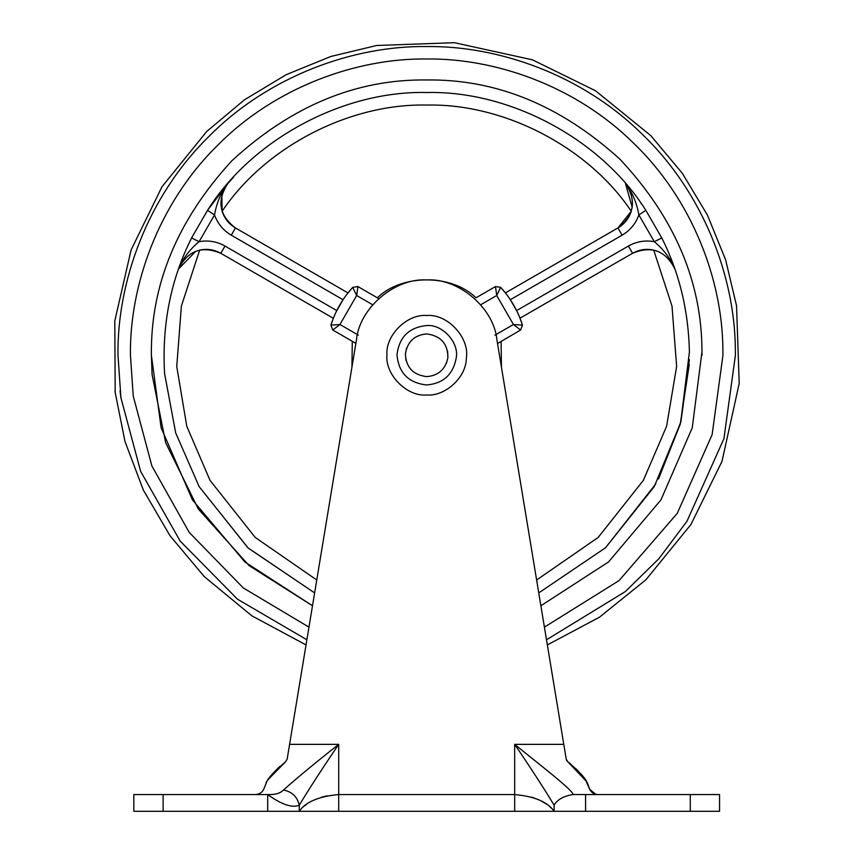<?xml version="1.0" encoding="UTF-8"?>
<svg xmlns="http://www.w3.org/2000/svg" width="854" height="854" viewBox="0 0 854 854"><rect width="100%" height="100%" fill="white"/><g stroke="black" fill="none" stroke-linecap="round" stroke-linejoin="round"><path stroke-width="1.28" d="M689.274 364.466L680.222 424.257L658.487 478.966M655.755 483.962L605.475 547.798L538.757 592.911L605.475 547.798L654.239 486.631L680.627 422.709L689.413 351.955C688.505 310.707 679.293 272.704 661.786 237.946L654.303 241.682L638.867 214.941C636.838 202.996 632.366 192.492 625.448 183.418L632.195 207.287M187.677 246.144L191.595 237.946L207.543 210.319L212.838 202.611M219.04 194.285L220.642 192.235M220.695 192.161L221.197 191.531M223.577 188.585L226.748 184.806M314.624 592.911L248.204 548.076L199.142 486.631L248.204 548.076L314.624 592.911L247.906 547.798L199.142 486.631L175.7 432.957L164.587 373.582C161.79 324.573 170.789 279.354 191.595 237.946L199.078 241.682C189.759 249.4 182.895 258.527 178.497 269.053L179.671 265.733M179.778 265.445L181.091 261.922M182.809 257.513L183.044 256.915M207.543 210.319L214.525 214.941C216.542 202.996 221.015 192.492 227.933 183.418L207.543 210.319C251.93 139.469 343.116 90.46 426.69 92.52C510.265 90.46 601.451 139.469 645.837 210.319L661.786 237.946M191.061 239.003L191.595 237.946M674.884 269.031L674.895 269.053C670.486 258.527 663.622 249.4 654.303 241.682C645.144 240.038 636.508 241.501 628.395 246.048L632.579 253.296L520.001 318.179M645.837 210.319L638.867 214.941C635.707 223.684 630.124 230.431 622.118 235.181L510.34 299.711L517.033 311.443M641.696 204.234L640.948 203.177M497.53 343.522L520.588 330.039L513.446 324.499L496.708 295.516L495.48 286.56L500.657 287.35L496.708 295.516L480.674 304.771M377.383 297.811C401.636 273.921 451.755 273.921 475.998 297.811L495.48 286.56M351.933 367.22L352.286 341.29L355.872 343.361L332.793 330.039L330.893 325.161C335.408 310.963 342.678 298.356 352.723 287.35L357.901 286.56L356.673 295.516L352.723 287.35L347.418 293.637M355.851 343.522L354.495 342.571M372.707 304.771L356.673 295.516L339.935 324.499L332.793 330.039M358.392 335.152L339.935 324.499L330.893 325.161L333.434 318.04M357.901 286.56L378.706 298.569M505.557 293.103L500.657 287.35C510.703 298.356 517.972 310.963 522.488 325.161L520.588 330.039M519.702 317.421L522.488 325.161L513.446 324.499L494.989 335.152M505.963 293.637L505.483 293.018M519.51 316.951L519.136 316.065M516.99 311.347L516.617 310.589L628.395 246.048M333.679 317.421L333.391 318.147M347.098 294.043L346.521 294.801M345.016 296.85L345.56 296.092M346.607 294.694L347.055 294.107M333.338 318.275L220.802 253.296L224.986 246.048C216.873 241.501 208.237 240.038 199.078 241.682L214.525 214.941C217.685 223.684 223.257 230.431 231.263 235.181L343.041 299.722L336.145 311.859M333.594 317.635L333.861 316.994M334.149 316.3L334.725 314.945M518.111 313.738L518.495 314.592M519.189 316.193L519.478 316.866M505.824 293.456L506.251 294M506.71 294.598L507.586 295.772M509.56 298.548L510.34 299.722M674.895 269.053C665.682 250.649 651.581 245.397 632.579 253.296C639.23 249.581 646.264 248.525 653.716 250.105L672.002 306.063L676.635 366.494L666.6 426.263L643.361 480.354L598.174 537.444L536.622 580.005M505.397 292.911L617.944 227.933C624.477 224.036 628.918 218.475 631.277 211.237L617.944 227.933C634.276 215.432 636.785 200.594 625.448 183.418L625.672 183.685M233.548 177.13L227.933 183.418C216.596 200.594 219.104 215.432 235.448 227.933L347.984 292.911M316.759 580.005L255.218 537.444L210.02 480.354L186.78 426.263L176.746 366.494L181.379 306.063L199.665 250.105C207.116 248.525 214.162 249.581 220.802 253.296C201.8 245.397 187.699 250.649 178.497 269.053L195.79 251.268M221.837 194.872L222.115 211.237C224.463 218.475 228.904 224.036 235.448 227.933L231.263 235.181M222.115 211.237L222.115 211.237C265.21 146.973 349.339 103.323 426.69 105.063C504.052 103.323 588.171 146.973 631.277 211.237L631.277 211.216M657.441 251.215L653.716 250.105M689.402 359.619L680.937 421.566L658.626 478.72M596.444 794.348L598.825 794.562C594.608 794.636 591.544 792.875 589.623 789.288L595.516 794.124M256.937 794.348L257.887 794.124M267.921 779.702L285.524 761.832L287.147 759.174L285.524 761.832C275.404 770.415 269.256 776.766 267.088 780.898L263.747 789.288C261.826 792.875 258.762 794.636 254.556 794.562L267.708 794.562C275.073 794.85 280.325 793.334 283.485 790.003C297.715 777.364 316.129 762.152 338.707 744.357C322.652 767.97 309.5 788.253 299.263 805.215C297.395 796.867 292.132 791.797 283.485 790.003M567.259 761.298L566.277 759.377M566.437 759.943L566.778 760.636M570.696 764.052L567.857 761.832L566.234 759.174L567.857 761.832C577.977 770.415 584.125 776.766 586.292 780.898L586.25 780.823M587.392 782.84L589.634 789.288L585.62 779.937L568.828 762.579M586.911 781.901L567.857 761.832M265.989 782.851L266.469 781.901M267.761 779.948L284.553 762.579M267.708 811.3L267.708 794.562C281.606 804.585 292.121 808.14 299.263 805.215L299.263 811.3C305.647 801.949 318.798 796.376 338.707 794.562L514.674 794.562C534.572 796.376 547.724 801.949 554.118 811.3L133.822 811.3L133.822 794.562L254.556 794.562M327.071 795.8L321.435 797.23M306.597 804.297L303.971 806.293M551.972 808.674L549.41 806.283M546.806 804.308L541.126 800.903M538.831 799.792L538.298 799.557M534.156 797.946L531.925 797.22M115.194 391.474L114.788 320.912L131.089 249.987L161.95 186.812L206.732 131.473L244.34 99.897L286.133 74.714L330.733 56.503L376.667 45.486L454.392 42.7L532.437 59.823L595.569 90.791L650.844 135.669L682.357 173.33L707.464 215.155L725.59 259.765L736.543 305.7L739.212 383.435L721.961 461.47L690.886 524.569L645.912 579.77L599.487 617.186L547.35 644.919L563.789 744.357L514.674 744.357C538.116 763.487 573.183 790.324 573.034 794.508C563.491 796.131 557.192 799.707 554.118 805.215C543.881 788.263 530.74 767.981 514.674 744.357L514.674 811.3M554.118 805.215L554.118 811.3L585.588 811.3L585.588 794.562L573.034 794.508M585.588 794.562L690.278 794.562L690.278 811.3L719.559 811.3L719.559 794.562L690.278 794.562M566.234 759.174L496.868 339.476C493.804 307.899 458.342 277.828 426.69 279.952C395.039 277.828 359.577 307.899 356.513 339.476L289.591 744.357L338.707 744.357L338.707 811.3M584.51 778.432L583.666 777.343M578.425 771.247L576.13 768.91M585.588 811.3L690.278 811.3M287.147 759.174L289.591 744.357M280.005 766.348L277.219 768.952M276.29 769.87L271.796 774.77M406.664 347.909L405.394 353.962C406.045 367.401 413.144 374.949 426.69 376.603C438.251 375.739 445.318 369.462 447.88 357.783C447.923 343.799 440.856 335.846 426.69 333.925C414.5 335.003 407.401 341.685 405.394 353.962L405.992 360.441M446.332 363.601L447.88 357.783L447.613 351.079M466.337 358.029C469.828 337.949 447.592 313.557 426.69 315.51C407.241 313.781 385.474 335.163 386.947 354.762C384.866 374.49 406.803 396.822 426.69 395.007C445.18 396.544 466.476 377.244 466.337 358.029M540.881 605.764L608.496 561.985L660.953 499.868L692.274 427.747L701.967 351.805C701.967 281.884 674.617 217.674 619.919 159.175C560.64 105.416 496.227 79.016 426.69 79.966C356.428 79.016 291.545 105.896 232.032 160.595C177.333 220.108 150.453 285.001 151.393 355.264L152.065 374.458L165.665 442.735L198.374 509.08L249.08 565.604L312.5 605.764L244.884 561.985L192.428 499.868L161.107 427.747L151.393 355.264M701.977 352.617L701.988 355.264M306.885 639.774L237.551 599.241L180.205 541.137L140.654 471.397L120.926 397.804L117.98 355.264C116.987 282.866 146.995 197.317 208.397 136.971C268.743 75.568 354.303 45.561 426.69 46.554C497.935 45.625 581.926 74.533 642.101 134.121C703.258 192.673 734.654 276.376 735.326 348.315L735.401 355.264M735.326 348.315L735.401 355.264L723.925 438.646L686.947 521.303L658.861 558.729L625.277 591.619L546.507 639.774M308.967 627.135L243.347 587.99L189.225 532.416L151.905 466.028L133.245 396.085L130.427 355.264C129.477 285.791 158.268 203.679 217.194 145.767C275.105 86.841 357.218 58.04 426.69 58.99C495.064 58.104 575.671 85.848 633.412 143.034C692.114 199.228 722.238 279.546 722.879 348.592L722.954 355.264L712.14 434.59L677.275 513.329L619.043 580.603L544.414 627.135M120.926 397.804L120.051 390.908C113.304 391.687 113.304 391.687 120.051 390.908M617.944 227.933L622.118 235.181M224.986 246.048L336.764 310.589M501.095 341.29L501.447 367.22M163.114 794.562L163.114 811.3M426.69 325.555C408.97 327.36 399.074 337.138 396.993 354.89C398.679 372.963 408.586 382.998 426.69 384.962C443.525 383.51 453.399 374.298 456.324 357.335C458.929 342.326 442.308 324.093 426.69 325.555M306.031 644.919L251.823 615.809L204.298 576.631L170.063 535.821L143.387 490.175L124.972 441.443L115.002 391.495M627.786 186.161L625.865 183.898M586.378 780.994L585.63 779.926M271.807 774.759L271.337 775.325M267.003 780.994L267.75 779.937"/></g></svg>
